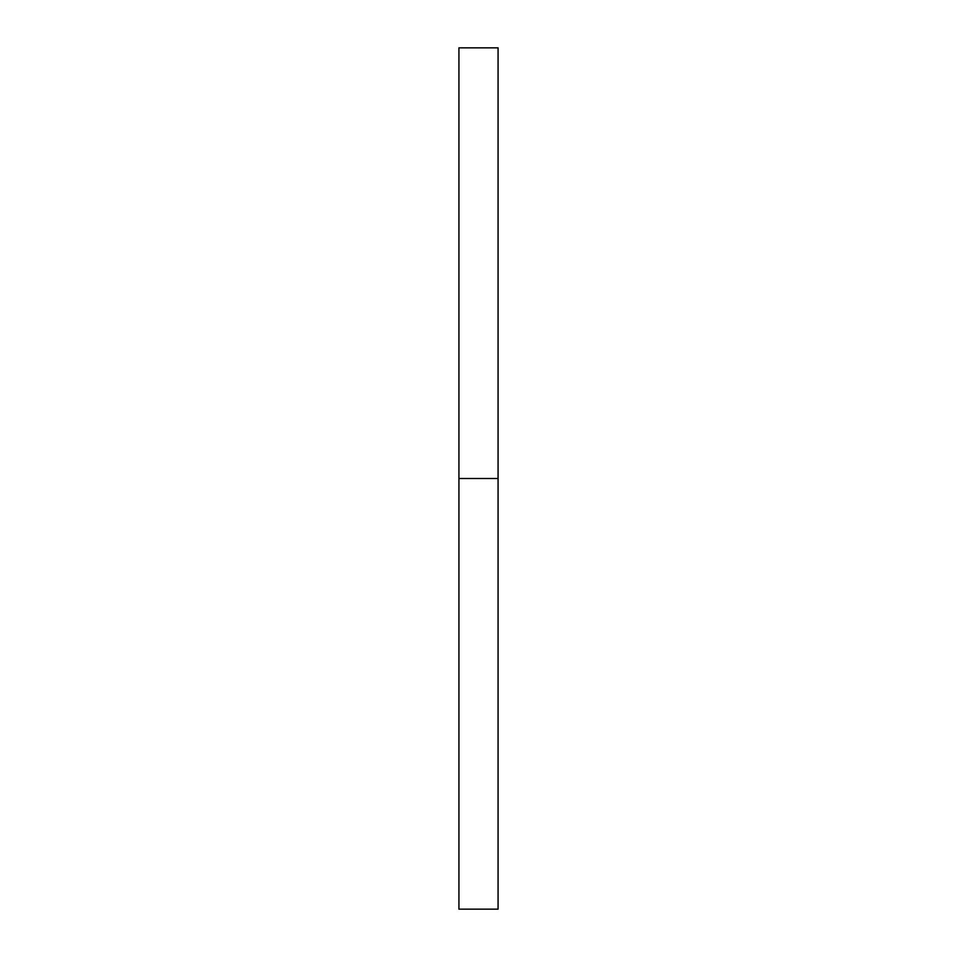 <?xml version="1.0" encoding="UTF-8"?>
<svg xmlns="http://www.w3.org/2000/svg" width="957" height="957" viewBox="0 0 957 957"><rect width="100%" height="100%" fill="white"/><g stroke="black" fill="none" stroke-linecap="round" stroke-linejoin="round"><path stroke-width="0.72" stroke-dasharray="4.79 3.59" d="M458.929 478.5L498.071 478.5L498.071 909.15L498.071 478.5L458.929 478.5L458.929 47.85L458.929 478.5M498.071 47.85L498.071 478.5L498.071 47.85"/><path stroke-width="1.44" d="M458.929 909.15L458.929 47.85L458.929 909.15L498.071 909.15L498.071 478.5L458.929 478.5L498.071 478.5L498.071 47.85L498.071 909.15M458.929 47.85L498.071 47.85"/></g></svg>
